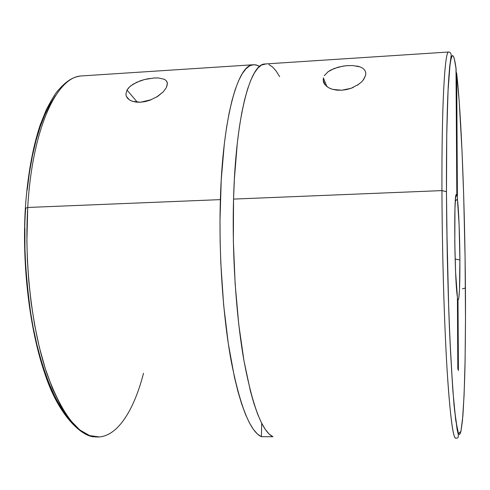 <?xml version="1.0" encoding="UTF-8"?>
<svg xmlns="http://www.w3.org/2000/svg" width="490" height="490" viewBox="0 0 490 490"><rect width="100%" height="100%" fill="white"/><g stroke="black" fill="none" stroke-linecap="round" stroke-linejoin="round"><path stroke-width="0.73" d="M129.317 99.788L126.365 96.352L125.893 94.209L127.014 90.044L137.322 102.214L127.014 90.044L128.576 87.9L130.708 85.891L136.575 82.326L144.526 79.527L149.493 78.492M151.514 99.629L140.569 102.22L132.557 101.332L130.211 100.334M153.572 78.008L158.386 77.947L164.34 79.288L166.024 80.47L167.029 81.922L167.396 83.6L166.355 87.606L163.164 91.93L156.383 97.204M353.339 87.398L351.177 88.267L341.646 90.246L332.685 89.364L330.254 88.519M328.233 87.502L324.558 84.237L323.461 82.118L323.351 77.873L326.94 86.638L323.351 77.873M346.546 65.691L352.659 65.544L359.985 66.861L362.429 68.037L364.186 69.494L365.301 71.185L365.797 73.12L365.656 75.252L363.562 79.668L361.54 81.983L357.143 85.389M365.301 71.185L365.797 73.12L365.656 75.252L363.115 80.244M455.014 254.512L454.763 240.351L455.014 254.512M459.896 259.988L455.137 259.026L459.896 259.988L459.087 224.267L457.415 199.038C458.683 208.967 459.767 236.18 459.896 259.988C459.981 283.196 459.479 296.389 458.383 299.568L457.997 299.427L458.444 299.476L458.842 297.822L459.485 289.823L459.896 259.988M456.123 71.767L456.686 73.5L457.415 199.038L455.308 201.151L457.415 199.038L456.686 73.5C461.421 113.986 464.888 207.546 465.414 288.059L462.425 288.8L465.414 288.059C465.604 311.377 465.463 337.243 464.998 365.656C464.557 384.411 463.846 401.23 462.86 416.102L460.943 431.292L458.481 433.632L455.706 420.175L452.938 391.51C451.229 366.042 449.808 338.112 448.687 307.726L446.757 225.082L446.47 191.694L441.943 190.604C442.072 228.377 442.966 284.702 445.588 341.548C448.185 398.444 452.582 441.067 455.982 438.06C453.097 439.493 450.12 416.518 447.052 369.135C444.197 321.912 442.152 252.338 441.943 190.604L233.546 199.087C231.966 254.273 236.1 316.05 243.996 360.922C252.583 406.284 262.236 431.561 272.942 436.743L261.391 436.706C250.2 431.531 240.131 406.314 231.182 361.063C222.962 316.301 218.687 254.678 220.371 199.626L27.728 207.466L25.339 208.33L27.728 207.466C24.267 264.796 31.942 328.986 46.636 372.768C62.702 416.757 80.262 438.152 99.311 436.945L89.603 435.586L79.711 429.902L70.009 419.906L60.846 405.934L52.54 388.607L45.325 368.737L39.335 347.214L34.619 324.925L31.133 302.642L28.775 280.99L27.409 260.417L26.883 241.215L27.728 207.466L220.371 199.626C222.662 119.248 237.338 66.07 252.473 64.796L256.019 64.882L259.541 66.45L257.434 65.335L253.581 64.662L249.722 65.801L245.913 68.827L242.183 73.8L238.593 80.734L235.182 89.633L232.003 100.468L229.106 113.159L226.539 127.614L224.346 143.686L221.229 179.922L219.998 220.463L220.145 241.729L220.812 263.112L223.642 304.958L228.285 343.6L234.398 377.006L237.883 391.253L241.582 403.693L245.435 414.221L249.392 422.79L253.397 429.387L257.415 434.011L261.391 436.706L272.942 436.743L269.139 434.042L265.298 429.405L261.458 422.797L257.667 414.203L253.973 403.65L250.427 391.185L243.996 360.922L238.777 324.588L235.145 283.961L233.356 241.294L233.546 199.087L441.943 190.604C441.619 107.004 444.687 52.522 448.424 52.026L449.097 52.093M143.503 373.257C135.755 403.919 120.479 435.187 99.311 436.945M94.668 436.817C82.853 437.178 58.769 416.972 44.676 373.117C29.725 329.715 21.872 265.641 25.339 208.348L25.664 208.728C23.3 237.803 25.137 273.69 31.176 316.387C37.889 357.829 52.265 400.41 70.493 420.512M457.966 432.321L457.862 432.884M266.156 63.902L264.177 64.031C249.698 65.262 235.684 118.519 233.546 199.087L234.355 179.34L237.313 143.025L239.402 126.922L241.852 112.443L244.614 99.721L247.646 88.874L250.905 79.962L254.335 73.022L257.899 68.055L261.544 65.029L266.156 63.902M344.948 65.862L338.161 67.185L330.787 70.033L328.024 71.767L324.3 75.693L328.024 71.767L334.143 68.502L342.816 66.168L348.096 65.574M358.784 84.286L351.177 88.267L346.522 89.59L341.646 90.246L336.912 90.154L332.685 89.364L329.145 87.998L326.432 86.234M83.931 75.779L80.587 75.999C56.123 77.91 32.12 129.893 27.728 207.466C32.071 130.891 55.542 79.049 79.705 76.14M166.355 87.606L163.164 91.93L157.621 96.444L149.732 100.309L145.181 101.595L140.569 102.22L136.257 102.116L132.557 101.332L129.623 99.991L127.553 98.257L126.334 96.291L125.893 94.209L127.014 90.044L129.581 86.877L133.372 84.035L140.281 80.819L144.526 79.527L154.038 77.977L158.386 77.947M457.409 296.916L457.819 368.664L458.407 370.483L457.997 299.427L457.421 298.882L457.997 299.427L458.407 370.483L457.819 368.664L457.409 296.916C454.561 281.793 453.673 190.708 456.38 194.683L455.553 198.174L454.965 208.434L454.8 243.414L455.602 272.25L457.409 296.916M455.994 68.098L456.827 195.571L455.737 196.668L456.827 195.571L456.374 194.683L456.827 195.571L456.104 68.888L454.316 58.898L453.422 56.325L452.533 55.505L451.67 56.534L450.837 59.48L450.041 64.404L448.013 91.171L446.751 134.891L446.47 191.694C446.249 136.857 447.395 92.475 449.299 71.332C451.345 51.401 453.618 50.586 456.104 68.888M69.513 419.409L63.308 411.251L57.299 401.249L51.56 389.464L46.183 375.977L41.246 360.916L36.836 344.433L33.02 326.72L29.872 308.008L27.446 288.536M25.792 268.581L24.935 248.436L24.892 228.389M27.195 190.12L29.461 172.413L32.42 155.826L36.015 140.563L40.192 126.794L44.878 114.654L49.998 104.254L55.474 95.648M456.686 73.5L459.197 101.246L462.046 151.563L463.681 195.479L465.077 257.311L465.494 318.377L465.102 360.224L464.085 395.326L462.444 420.794L461.023 430.918L460.226 433.589L459.381 434.52L458.481 433.632L457.55 430.845L454.598 410.571L452.619 387.1L449.894 338.443L448.399 299.016L447.278 256.35L446.451 191.639C446.745 237.399 447.695 281.775 449.299 324.766C450.255 349.107 451.835 375.867 454.028 405.052L457.146 429.761L458.193 434.079C458.665 437.215 457.923 438.544 455.982 438.06M448.295 52.124C444.614 53.716 441.619 108.082 441.943 190.604L446.451 191.639L446.782 131.779L448.191 86.865L449.63 67.075L451.241 54.947C450.837 52.902 449.894 51.928 448.424 52.026L264.177 64.031M279.649 76.66L276.158 71.075L272.575 67.014L268.918 64.588M261.709 423.287L261.391 436.706L261.709 423.287M356.751 65.997L359.985 66.861M166.024 80.47L167.255 82.602L167.072 85.866M323.082 79.901L325.201 85.052M25.351 208.164C27.618 175.622 32.56 147.9 40.186 124.993L46.268 109.785C51.34 100.156 54.929 94.111 57.042 91.642C67.283 79.38 74.284 76.948 80.587 75.999L252.473 64.796M457.415 298.655L458.383 299.568"/></g></svg>
